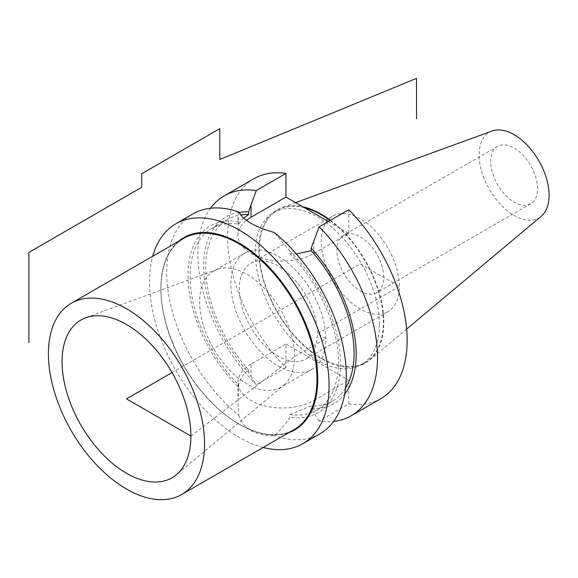 <?xml version="1.0" encoding="UTF-8"?>
<svg xmlns="http://www.w3.org/2000/svg" width="578" height="578" viewBox="0 0 578 578"><rect width="100%" height="100%" fill="white"/><g stroke="black" fill="none" stroke-linecap="round" stroke-linejoin="round"><path stroke-width="0.43" stroke-dasharray="2.89 2.17" d="M263.156 447.473A126.972 73.305 60 0 1 149.521 281.92A126.972 73.305 -120 0 1 152.751 256.235M238.772 211.974L237.999 216.143L238.635 221.591A107.848 62.265 60 0 0 188.023 275.301A107.848 62.265 60 0 0 238.635 387.448L237.999 401.565L238.772 415.25A126.972 73.305 60 0 1 166.695 272A126.972 73.305 -120 0 1 192.994 213.874M238.772 415.25C243.374 428.948 255.18 435.761 274.189 435.696C279.391 431.253 284.643 425.047 289.939 417.07L289.939 414.498A104.893 60.56 -120 0 0 316.737 410.17A104.893 60.56 -120 0 0 289.939 253.785L289.939 251.213L274.189 232.428M319.966 433.803A126.972 73.305 60 0 1 274.189 435.696M289.939 251.213A107.848 62.265 60 0 1 340.55 363.36A107.848 62.265 60 0 1 289.939 417.07M238.635 387.448L238.635 384.883A104.893 60.56 -120 0 1 211.844 228.491A104.893 60.56 -120 0 1 238.635 224.163L238.635 221.591M296.333 253.944L289.939 253.785M238.635 224.163L243.627 218.152M348.801 209.706L348.801 233.353L313.861 253.518A44.441 25.656 180 0 1 265.432 259.081A44.441 25.656 180 0 1 237.999 235.376A44.441 25.656 180 0 1 246.409 220.363M380.866 398.639A126.972 73.305 60 0 1 348.801 403.943L319.135 421.066A126.972 73.305 -120 0 0 333.629 421.405M319.135 421.066L311.224 408.689A107.848 62.265 -120 0 0 344.669 394.196M253.894 178.718A126.972 73.305 60 0 0 285.951 367.651L285.951 344.011L251.018 364.183L251.018 376.488L248.583 372.521L248.583 369.862C243.316 373.836 240 378.843 238.635 384.883M238.96 212.386A107.848 62.265 -120 0 0 203.839 272.715A107.848 62.265 -120 0 0 248.583 372.521M210.558 208.239A126.972 73.305 -120 0 0 256.285 384.782L251.018 376.488M348.801 403.943L348.801 380.295L313.861 400.467L313.861 412.771M285.951 367.651L256.285 384.782M285.951 344.011L348.801 380.295M328.326 221.526L348.801 233.353M379.435 324.511A87.762 50.669 60 0 1 361.257 364.689A87.762 50.669 60 0 1 293.631 341.172A87.762 50.669 60 0 1 255.317 252.853A87.762 50.669 -120 0 1 273.495 212.675A87.762 50.669 -120 0 1 341.128 236.185A87.762 50.669 -120 0 1 379.435 324.511M330.038 220.543A87.762 50.669 -120 0 1 383.344 322.257A87.762 50.669 60 0 1 365.166 362.435A87.762 50.669 60 0 1 297.533 338.918A87.762 50.669 60 0 1 259.219 250.599A87.762 50.669 -120 0 1 277.397 210.421L273.495 212.675M304.425 207.726A87.762 50.669 -120 0 0 277.397 210.421M330.45 220.305A88.427 51.052 -120 0 1 383.806 322.524A88.427 51.052 60 0 1 369.732 360.036A88.427 51.052 60 0 1 300.307 342.335A88.427 51.052 60 0 1 258.756 250.325A88.427 51.052 -120 0 1 281.761 207.661A88.427 51.052 -120 0 1 302.771 206.772M492.008 131.025A49.47 28.56 -120 0 0 479.14 154.897A49.47 28.56 60 0 0 502.383 206.368A49.47 28.56 60 0 0 541.225 216.273M537.54 188.616A33.127 19.125 -120 0 0 523.083 155.28A33.127 19.125 -120 0 0 497.557 146.407A33.127 19.125 -120 0 0 490.7 161.573A33.127 19.125 -120 0 0 505.158 194.902A33.127 19.125 -120 0 0 530.683 203.781A33.127 19.125 -120 0 0 537.54 188.616M383.741 277.411A33.127 19.125 -120 0 0 369.284 244.075A33.127 19.125 -120 0 0 343.758 235.203A33.127 19.125 -120 0 0 336.895 250.368A33.127 19.125 -120 0 0 351.352 283.704A33.127 19.125 -120 0 0 376.878 292.576A33.127 19.125 -120 0 0 383.741 277.411M190.899 436.072L294.57 356.648L325.797 338.621L317.38 333.759L399.355 286.428A55.206 31.877 60 0 1 387.917 311.701A55.206 31.877 60 0 1 345.377 296.911A55.206 31.877 60 0 1 321.281 241.351A55.206 31.877 -120 0 1 332.718 216.078L250.736 263.409A55.206 31.877 -120 0 0 239.306 288.682A55.206 31.877 60 0 0 263.402 344.235A55.206 31.877 60 0 0 305.943 359.025A55.206 31.877 60 0 0 317.38 333.759A55.206 31.877 -120 0 0 293.277 278.199A55.206 31.877 -120 0 0 250.736 263.409M172.034 372.593L360.318 263.886L399.355 286.428A55.206 31.877 -120 0 0 375.259 230.868A55.206 31.877 -120 0 0 332.718 216.078M244.783 253.092A67.12 38.748 -120 0 1 296.507 271.075A67.12 38.748 -120 0 1 325.797 338.621A67.12 38.748 60 0 1 311.903 369.342A67.12 38.748 60 0 1 260.179 351.359A67.12 38.748 60 0 1 230.882 283.82A67.12 38.748 -120 0 1 244.783 253.092L213.557 271.125A67.12 38.748 -120 0 0 199.656 301.846A67.12 38.748 60 0 0 228.953 369.393A67.12 38.748 60 0 0 280.67 387.376A67.12 38.748 60 0 0 283.841 385.158L176.333 474.769M213.557 271.125A67.12 38.748 -120 0 1 217.053 269.485A67.12 38.748 -120 0 1 267.433 291.457A67.12 38.748 -120 0 1 294.57 356.648A67.12 38.748 60 0 1 283.841 385.158M251.018 364.183A44.441 25.656 0 0 0 237.999 382.325A44.441 25.656 0 0 0 265.432 406.031A44.441 25.656 0 0 0 313.861 400.467M289.939 414.498L311.224 406.031L311.224 408.689M248.583 369.862A104.893 60.56 60 0 1 227.457 219.481A104.893 60.56 60 0 1 240.6 214.994M345.586 388.019A104.893 60.56 60 0 1 332.35 401.154A104.893 60.56 60 0 1 311.224 406.031M178.573 241.329A110.962 64.064 -120 0 0 160.843 288.458A110.962 64.064 -120 0 0 205.703 396.226A110.962 64.064 -120 0 0 288.986 432.568M313.861 241.221L313.861 253.518M183.71 238.36A110.412 63.746 -120 0 0 160.843 288.906A110.412 63.746 -120 0 0 209.041 400.019A110.412 63.746 -120 0 0 294.123 429.599C272.513 442.799 236.561 430.025 207.892 398.48C179.888 368.641 160.633 323.514 161.002 288.682C161.349 264.132 168.921 247.362 183.71 238.36M237.999 235.376L237.999 216.143M365.166 362.435L361.257 364.689M406.645 329.099L369.732 360.036M295.582 202.625L281.761 207.661M497.557 146.407L343.758 235.203M387.917 311.701L305.943 359.025M311.903 369.342L280.67 387.376M217.053 269.485L85.696 317.777M530.683 203.781L376.878 292.576M237.999 401.565L237.999 382.325M227.457 219.481L211.844 228.491M332.35 401.154L316.737 410.17"/><path stroke-width="0.87" d="M302.793 443.716L319.966 433.803A126.972 73.305 60 0 0 346.265 375.671A126.972 73.305 -120 0 0 274.189 232.428C255.18 227.154 243.374 220.334 238.772 211.974A126.972 73.305 -120 0 0 192.994 213.874L175.82 223.794A126.972 73.305 -120 0 1 273.661 257.81A126.972 73.305 -120 0 1 329.092 385.591A126.972 73.305 60 0 1 302.793 443.716A126.972 73.305 60 0 1 263.156 447.473M175.82 223.794A126.972 73.305 -120 0 0 152.751 256.235M333.629 421.405A126.972 73.305 -120 0 0 351.193 415.77L380.866 398.639A126.972 73.305 60 0 0 348.801 209.706L319.135 226.836L311.224 248.106L311.224 250.765L296.333 253.944M243.627 218.152L248.583 214.604L248.583 211.945L251.018 204.937L251.018 217.234L285.951 197.062L328.326 221.526M246.409 220.363A44.441 25.656 180 0 1 251.018 217.234M351.193 415.77A126.972 73.305 -120 0 0 319.135 226.836M344.669 394.196A107.848 62.265 -120 0 0 311.224 248.106M248.583 211.945A107.848 62.265 -120 0 0 238.96 212.386M256.285 190.552A126.972 73.305 -120 0 0 224.221 195.848L253.894 178.718A126.972 73.305 60 0 1 285.951 173.422L256.285 190.552L251.018 204.937M224.221 195.848A126.972 73.305 -120 0 0 210.558 208.239M285.951 173.422L285.951 197.062M330.038 220.543A87.762 50.669 -120 0 0 304.425 207.726M330.45 220.305A88.427 51.052 -120 0 0 302.771 206.772M406.645 329.099L541.225 216.273A49.47 28.56 60 0 0 549.1 195.285A49.47 28.56 -120 0 0 529.123 147.267A49.47 28.56 -120 0 0 492.008 131.025L295.582 202.625M190.899 436.072A91.093 52.591 -120 0 0 154.073 347.595A91.093 52.591 -120 0 0 85.696 317.777A91.093 52.591 -120 0 0 62.077 361.698A91.093 52.591 -120 0 0 104.835 456.432A91.093 52.591 -120 0 0 176.333 474.769A91.093 52.591 -120 0 0 190.899 436.072L126.488 398.885L172.034 372.593M181.694 494.508A110.412 63.746 60 0 0 204.561 443.962A110.412 63.746 -120 0 0 156.371 332.849A110.412 63.746 -120 0 0 71.282 303.269A110.412 63.746 -120 0 0 48.415 353.815A110.412 63.746 60 0 0 96.613 464.929A110.412 63.746 60 0 0 181.694 494.508L294.123 429.599A110.412 63.746 -120 0 0 316.99 379.052A110.412 63.746 -120 0 0 268.792 267.939A110.412 63.746 -120 0 0 183.71 238.36L71.282 303.269M240.6 214.994A104.893 60.56 60 0 1 248.583 214.604M311.224 250.765A104.893 60.56 60 0 1 345.586 388.019M416.528 118.75L416.528 78.355L219.785 159.492L219.785 128.663L141.711 173.74L141.711 186.81L141.321 187.489L28.9 252.391L28.9 342.544M288.986 432.568A110.962 64.064 -120 0 0 317.77 379.052A110.962 64.064 -120 0 0 265.678 263.655A110.962 64.064 -120 0 0 178.573 241.329"/></g></svg>
